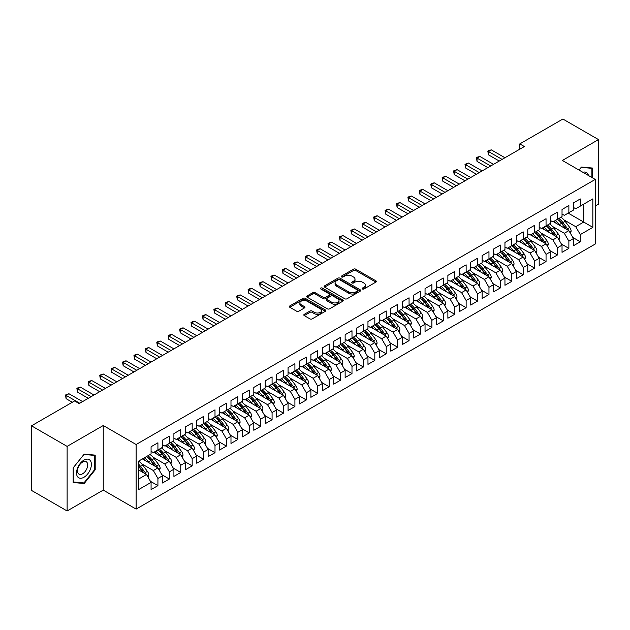 <?xml version="1.0" encoding="UTF-8"?>
<svg xmlns="http://www.w3.org/2000/svg" width="630" height="630" viewBox="0 0 630 630"><rect width="100%" height="100%" fill="white"/><g stroke="black" fill="none" stroke-linecap="round" stroke-linejoin="round"><path stroke-width="0.94" d="M362.407 288.989A1.11 0.638 0 0 0 363.975 288.989L375.882 282.114A1.583 0.913 0 0 0 376.346 281.468A1.583 0.913 0 0 0 375.882 280.822L355.714 269.175A1.583 0.913 0 0 0 353.469 269.175L341.562 276.05A1.11 0.638 0 0 0 341.239 276.499A1.11 0.638 0 0 0 341.562 276.956A1.11 0.638 0 0 0 343.13 276.956L344.673 276.066A5.072 2.929 0 0 1 351.847 276.066L353.524 277.035A5.072 2.929 0 0 1 355.013 279.106A5.072 2.929 0 0 1 353.524 281.177L351.989 282.067A1.11 0.638 0 0 0 351.658 282.516A1.11 0.638 0 0 0 351.989 282.972A1.11 0.638 0 0 0 353.556 282.972L355.092 282.082A5.072 2.929 0 0 1 362.266 282.082L363.943 283.051A5.072 2.929 0 0 1 365.432 285.122A5.072 2.929 0 0 1 363.943 287.193L362.407 288.083A1.11 0.638 0 0 0 362.085 288.532A1.11 0.638 0 0 0 362.407 288.989L362.407 288.083M304.282 314.331A1.583 0.913 0 0 0 303.817 314.976A1.583 0.913 0 0 0 304.282 315.622L309.936 318.89A1.583 0.913 0 0 0 312.181 318.89L325.403 311.259A1.583 0.913 0 0 0 325.868 310.606A1.583 0.913 0 0 0 325.403 309.96L305.235 298.321A1.583 0.913 0 0 0 302.991 298.321L289.768 305.952A1.583 0.913 0 0 0 289.304 306.597A1.583 0.913 0 0 0 289.768 307.243L296.604 311.189A1.583 0.913 0 0 0 298.848 311.189L304.503 307.92A1.583 0.913 0 0 0 304.967 307.275A1.583 0.913 0 0 0 304.503 306.629L301.116 304.676A4.237 2.449 0 0 1 299.872 302.943A4.237 2.449 0 0 1 302.487 300.683A4.237 2.449 0 0 1 307.109 301.211L320.386 308.881A4.237 2.449 0 0 1 321.631 310.606A4.237 2.449 0 0 1 319.008 312.866A4.237 2.449 0 0 1 314.394 312.338L312.181 311.062A1.583 0.913 0 0 0 309.936 311.062L304.282 314.331L304.282 315.622L309.936 312.378L309.936 311.062M67.119 446.387L67.119 510.969L103.249 490.108L103.249 425.526L67.119 446.387L31.5 425.817L74.592 400.94L79.159 403.578L524.357 146.546L519.789 143.908L519.789 149.184M103.249 425.526L136.119 444.504L595.248 179.432L595.248 244.023L136.119 509.095L136.119 444.504M595.248 206.057L598.5 204.183L598.5 139.592L562.37 160.453L595.248 179.432M598.5 139.592L562.881 119.031L519.789 143.908M344.783 298.77A1.583 0.913 0 0 0 347.028 298.77L360.25 291.139A1.583 0.913 0 0 0 360.714 290.493A1.583 0.913 0 0 0 360.25 289.839L340.082 278.2A1.583 0.913 0 0 0 337.837 278.2L324.615 285.831A1.583 0.913 0 0 0 324.151 286.477A1.583 0.913 0 0 0 324.615 287.123L344.783 298.77M321.198 289.225A1.11 0.638 0 0 1 322.324 289.383L322.324 288.067L342.822 299.904A1.583 0.913 0 0 1 343.287 300.549A1.583 0.913 0 0 1 342.822 301.195L329.6 308.826A1.583 0.913 0 0 1 327.364 308.826L307.196 297.187L312.85 293.942L312.85 292.627L307.196 295.895A1.583 0.913 0 0 0 306.731 296.541A1.583 0.913 0 0 0 307.196 297.187L307.196 295.895M312.85 293.942A1.583 0.913 0 0 1 315.094 293.942L315.094 292.627A1.583 0.913 0 0 0 312.85 292.627M315.094 292.627L323.269 297.344A1.583 0.913 0 0 0 325.513 297.344L329.269 295.179A1.583 0.913 0 0 0 329.734 294.533A1.583 0.913 0 0 0 329.269 293.887L320.749 288.973A1.11 0.638 0 0 1 320.426 288.516A1.11 0.638 0 0 1 321.111 287.926A1.11 0.638 0 0 1 322.324 288.067M568.189 213.113L583.719 222.075L583.719 204.144L592.846 198.875L580.293 206.12L580.293 198.938L573.442 202.891L573.442 210.081L568.874 212.712L568.874 205.53L562.031 209.483L562.031 216.665L557.463 219.303L557.463 212.121L550.612 216.074L550.612 223.256L546.045 225.894L546.045 218.712L539.193 222.666L539.193 229.848L534.634 232.486L534.634 225.304L527.783 229.257L527.783 236.439L523.215 239.077L523.215 231.895L516.364 235.848L516.364 243.03L511.804 245.668L511.804 238.486L504.953 242.44L504.953 249.622L500.385 252.26L500.385 245.07L493.534 249.031L493.534 256.213L488.967 258.851L488.967 251.661L482.123 255.615L482.123 262.805L477.556 265.435L477.556 258.253L470.704 262.206L470.704 269.396L466.137 272.026L466.137 264.844L459.294 268.797L459.294 275.987L454.726 278.618L454.726 271.435L447.875 275.389L447.875 282.571L443.307 285.209L443.307 278.027L436.456 281.98L436.456 289.162L431.897 291.8L431.897 284.618L425.045 288.572L425.045 295.753L420.478 298.392L420.478 291.21L413.627 295.163L413.627 302.345L409.059 304.983L409.059 297.801L402.216 301.754L402.216 308.936L397.648 311.574L397.648 304.392L390.797 308.346L390.797 315.528L386.229 318.166L386.229 310.976L379.386 314.937L379.386 322.119L374.818 324.757L374.818 317.567L367.967 321.52L367.967 328.71L363.4 331.341L363.4 324.159L356.548 328.112L356.548 335.302L351.989 337.932L351.989 330.75L345.138 334.703L345.138 341.893L340.57 344.523L340.57 337.341L333.719 341.295L333.719 348.477L329.151 351.115L329.151 343.933L322.308 347.886L322.308 355.068L317.74 357.706L317.74 350.524L310.889 354.477L310.889 361.659L306.322 364.298L306.322 357.115L299.478 361.069L299.478 368.251L294.911 370.889L294.911 363.707L288.06 367.66L288.06 374.842L283.492 377.48L283.492 370.298L276.641 374.252L276.641 381.433L272.081 384.072L272.081 376.882L265.23 380.843L265.23 388.025L260.662 390.663L260.662 383.473L253.811 387.426L253.811 394.616L249.244 397.246L249.244 390.065L242.4 394.018L242.4 401.208L237.833 403.838L237.833 396.656L230.982 400.609L230.982 407.799L226.414 410.429L226.414 403.247L219.571 407.201L219.571 414.383L215.003 417.021L215.003 409.839L208.152 413.792L208.152 420.974L203.584 423.612L203.584 416.43L196.733 420.383L196.733 427.565L192.174 430.203L192.174 423.021L185.322 426.975L185.322 434.157L180.755 436.795L180.755 429.613L173.904 433.566L173.904 440.748L169.344 443.386L169.344 436.204L162.493 440.157L162.493 447.339L157.925 449.977L157.925 442.788L151.074 446.749L151.074 453.931L138.521 461.176L138.521 489.652L151.074 482.399L146.506 474.492L138.521 469.878M592.846 198.875L592.846 227.343L580.293 234.596L575.726 226.69L563.968 219.894M572.812 237.463L580.293 241.778L580.293 234.596M580.293 241.778L573.442 245.732L573.442 238.549L568.874 241.188L564.315 233.273L552.549 226.485M561.401 244.054L568.874 248.37L568.874 241.188M568.874 248.37L562.031 252.323L562.031 245.141L557.463 247.779L552.896 239.865L541.138 233.076M549.982 250.645L557.463 254.961L557.463 247.779M557.463 254.961L550.612 258.914L550.612 251.732L546.045 254.37L541.477 246.456L529.72 239.668M538.571 257.237L546.045 261.552L546.045 254.37M546.045 261.552L539.193 265.506L539.193 258.324L534.634 260.954L530.066 253.047L518.309 246.259M527.152 263.828L534.634 268.144L534.634 260.954M534.634 268.144L527.783 272.097L527.783 264.915L523.215 267.545L518.648 259.639L506.89 252.85M515.742 270.412L523.215 274.735L523.215 267.545M523.215 274.735L516.364 278.688L516.364 271.498L511.804 274.137L507.237 266.23L495.471 259.442M504.323 277.003L511.804 281.319L511.804 274.137M511.804 281.319L504.953 285.28L504.953 278.09L500.385 280.728L495.818 272.822L484.06 266.033M492.912 283.594L500.385 287.91L500.385 280.728M500.385 287.91L493.534 291.871L493.534 284.681L488.967 287.319L484.407 279.413L472.642 272.625M481.493 290.186L488.967 294.501L488.967 287.319M488.967 294.501L482.123 298.455L482.123 291.273L477.556 293.911L472.988 286.004L461.231 279.208M470.074 296.777L477.556 301.093L477.556 293.911M477.556 301.093L470.704 305.046L470.704 297.864L466.137 300.502L461.57 292.596L449.812 285.8M458.664 303.369L466.137 307.684L466.137 300.502M466.137 307.684L459.294 311.637L459.294 304.455L454.726 307.093L450.159 299.179L438.401 292.391M447.245 309.96L454.726 314.275L454.726 307.093M454.726 314.275L447.875 318.229L447.875 311.047L443.307 313.685L438.74 305.77L426.983 298.982M435.834 316.551L443.307 320.867L443.307 313.685M443.307 320.867L436.456 324.82L436.456 317.638L431.897 320.276L427.329 312.362L415.564 305.574M424.415 323.143L431.897 327.458L431.897 320.276M431.897 327.458L425.045 331.411L425.045 324.23L420.478 326.86L415.91 318.953L404.153 312.165M413.004 329.734L420.478 334.05L420.478 326.86M420.478 334.05L413.627 338.003L413.627 330.821L409.059 333.451L404.499 325.545L392.734 318.756M401.586 336.318L409.059 340.641L409.059 333.451M409.059 340.641L402.216 344.594L402.216 337.404L397.648 340.043L393.081 332.136L381.323 325.348M390.167 342.909L397.648 347.224L397.648 340.043M397.648 347.224L390.797 351.186L390.797 343.996L386.229 346.634L381.662 338.727L369.904 331.939M378.756 349.5L386.229 353.816L386.229 346.634M386.229 353.816L379.386 357.777L379.386 350.587L374.818 353.225L370.251 345.319L358.494 338.53M367.337 356.092L374.818 360.407L374.818 353.225M374.818 360.407L367.967 364.361L367.967 357.178L363.4 359.817L358.832 351.91L347.075 345.114M355.926 362.683L363.4 366.999L363.4 359.817M363.4 366.999L356.548 370.952L356.548 363.77L351.989 366.408L347.421 358.502L335.656 351.705M344.508 369.274L351.989 373.59L351.989 366.408M351.989 373.59L345.138 377.543L345.138 370.361L340.57 372.999L336.003 365.085L324.245 358.297M333.097 375.866L340.57 380.181L340.57 372.999M340.57 380.181L333.719 384.135L333.719 376.953L329.151 379.591L324.592 371.676L312.827 364.888M321.678 382.457L329.151 386.773L329.151 379.591M329.151 386.773L322.308 390.726L322.308 383.544L317.74 386.182L313.173 378.268L301.416 371.48M310.259 389.049L317.74 393.364L317.74 386.182M317.74 393.364L310.889 397.317L310.889 390.135L306.322 392.766L301.762 384.859L289.997 378.071M298.848 395.64L306.322 399.955L306.322 392.766M306.322 399.955L299.478 403.909L299.478 396.727L294.911 399.357L290.343 391.45L278.586 384.662M287.43 402.224L294.911 406.547L294.911 399.357M294.911 406.547L288.06 410.5L288.06 403.31L283.492 405.948L278.925 398.042L267.167 391.254M276.019 408.815L283.492 413.13L283.492 405.948M283.492 413.13L276.641 417.091L276.641 409.902L272.081 412.54L267.514 404.633L255.748 397.845M264.6 415.406L272.081 419.722L272.081 412.54M272.081 419.722L265.23 423.683L265.23 416.493L260.662 419.131L256.095 411.225L244.338 404.436M253.189 421.998L260.662 426.313L260.662 419.131M260.662 426.313L253.811 430.266L253.811 423.084L249.244 425.723L244.684 417.816L232.919 411.02M241.77 428.589L249.244 432.904L249.244 425.723M249.244 432.904L242.4 436.858L242.4 429.676L237.833 432.314L233.265 424.407L221.508 417.611M230.352 435.18L237.833 439.496L237.833 432.314M237.833 439.496L230.982 443.449L230.982 436.267L226.414 438.905L221.855 430.991L210.089 424.203M218.941 441.772L226.414 446.087L226.414 438.905M226.414 446.087L219.571 450.041L219.571 442.858L215.003 445.497L210.436 437.582L198.678 430.794M207.522 448.363L215.003 452.679L215.003 445.497M215.003 452.679L208.152 456.632L208.152 449.45L203.584 452.088L199.017 444.174L187.26 437.385M196.111 454.954L203.584 459.27L203.584 452.088M203.584 459.27L196.733 463.223L196.733 456.041L192.174 458.672L187.606 450.765L175.849 443.977M184.692 461.546L192.174 465.861L192.174 458.672M192.174 465.861L185.322 469.815L185.322 462.633L180.755 465.263L176.187 457.356L164.43 450.568M173.281 468.129L180.755 472.453L180.755 465.263M180.755 472.453L173.904 476.406L173.904 469.216L169.344 471.854L164.776 463.948L153.011 457.159M161.863 474.721L169.344 479.036L169.344 471.854M169.344 479.036L162.493 482.997L162.493 475.808L157.925 478.446L153.358 470.539L141.6 463.751M150.452 481.312L157.925 485.628L157.925 478.446M157.925 485.628L151.074 489.589L151.074 482.399M151.074 451.293L153.358 452.608L157.925 449.977M138.521 479.107L146.506 474.492M162.493 444.701L164.776 446.024L169.344 443.386M153.358 470.539L157.925 467.901L142.404 458.939M162.493 475.808L157.925 467.901M173.904 438.11L176.187 439.433L180.755 436.795M164.776 463.948L169.344 461.31L153.814 452.348M173.904 469.216L169.344 461.31M185.322 431.519L187.606 432.841L192.174 430.203M176.187 457.356L180.755 454.718L165.233 445.756M185.322 462.633L180.755 454.718M196.733 424.927L199.017 426.25L203.584 423.612M187.606 450.765L192.174 448.127L176.644 439.165M196.733 456.041L192.174 448.127M208.152 418.344L210.436 419.659L215.003 417.021A12.348 7.127 60 0 1 219.106 421.045L223.193 426.494M199.017 444.174L203.584 441.535L188.063 432.574M208.152 449.45L203.584 441.535M219.571 411.752L221.855 413.067L226.414 410.429A12.348 7.127 60 0 1 230.525 414.453L234.604 419.903M210.436 437.582L215.003 434.952L199.474 425.982M219.571 442.858L215.003 434.952M230.982 405.161L233.265 406.476L237.833 403.838M221.855 430.991L226.414 428.361L210.893 419.391M230.982 436.267L226.414 428.361M242.4 398.57L244.684 399.885L249.244 397.246M233.265 424.407L237.833 421.769L222.303 412.808M242.4 429.676L237.833 421.769M253.811 391.978L256.095 393.293L260.662 390.663M244.684 417.816L249.244 415.178L233.722 406.216M253.811 423.084L249.244 415.178M265.23 385.387L267.514 386.702L272.081 384.072M256.095 411.225L260.662 408.587L245.141 399.625M265.23 416.493L260.662 408.587M276.641 378.795L278.925 380.118L283.492 377.48M267.514 404.633L272.081 401.995L256.552 393.033M276.641 409.902L272.081 401.995M288.06 372.204L290.343 373.527L294.911 370.889M278.925 398.042L283.492 395.404L267.97 386.442M288.06 403.31L283.492 395.404M299.478 365.613L301.762 366.936L306.322 364.298M290.343 391.45L294.911 388.812L279.381 379.851M299.478 396.727L294.911 388.812M310.889 359.021L313.173 360.344L317.74 357.706M301.762 384.859L306.322 382.221L290.8 373.259M310.889 390.135L306.322 382.221M322.308 352.438L324.592 353.753L329.151 351.115M313.173 378.268L317.74 375.63L302.211 366.668M322.308 383.544L317.74 375.63M333.719 345.846L336.003 347.161L340.57 344.523A12.348 7.127 60 0 1 344.681 348.548L348.76 353.997M324.592 371.676L329.151 369.046L313.63 360.077M333.719 376.953L329.151 369.046M345.138 339.255L347.421 340.57L351.989 337.932M336.003 365.085L340.57 362.455L325.048 353.485M345.138 370.361L340.57 362.455M356.548 332.664L358.832 333.979L363.4 331.341A12.348 7.127 60 0 1 367.51 335.365L371.59 340.814M347.421 358.502L351.989 355.863L336.459 346.902M356.548 363.77L351.989 355.863M367.967 326.072L370.251 327.387L374.818 324.757A12.348 7.127 60 0 1 378.921 328.781L383.009 334.231M358.832 351.91L363.4 349.272L347.878 340.31M367.967 357.178L363.4 349.272M379.386 319.481L381.662 320.796L386.229 318.166M370.251 345.319L374.818 342.681L359.289 333.719M379.386 350.587L374.818 342.681M390.797 312.889L393.081 314.212L397.648 311.574M381.662 338.727L386.229 336.089L370.708 327.127M390.797 343.996L386.229 336.089M402.216 306.298L404.499 307.621L409.059 304.983M393.081 332.136L397.648 329.498L382.119 320.536M402.216 337.404L397.648 329.498M413.627 299.707L415.91 301.03L420.478 298.392M404.499 325.545L409.059 322.906L393.537 313.945M413.627 330.821L409.059 322.906M425.045 293.115L427.329 294.438L431.897 291.8M415.91 318.953L420.478 316.315L404.956 307.353M425.045 324.23L420.478 316.315M436.456 286.532L438.74 287.847L443.307 285.209M427.329 312.362L431.897 309.724L416.367 300.762M436.456 317.638L431.897 309.724M447.875 279.94L450.159 281.256L454.726 278.618M438.74 305.77L443.307 303.14L427.786 294.171M447.875 311.047L443.307 303.14M459.294 273.349L461.57 274.664L466.137 272.026A12.348 7.127 60 0 1 470.248 276.05L474.327 281.5M450.159 299.179L454.726 296.549L439.197 287.579M459.294 304.455L454.726 296.549M470.704 266.758L472.988 268.073L477.556 265.435M461.57 292.596L466.137 289.957L450.615 280.996M470.704 297.864L466.137 289.957M482.123 260.166L484.407 261.481L488.967 258.851A12.348 7.127 60 0 1 493.077 262.875L497.157 268.325M472.988 286.004L477.556 283.366L462.026 274.404M482.123 291.273L477.556 283.366M493.534 253.575L495.818 254.89L500.385 252.26A12.348 7.127 60 0 1 504.488 256.284L508.575 261.733M484.407 279.413L488.967 276.775L473.445 267.813M493.534 284.681L488.967 276.775M504.953 246.984L507.237 248.307L511.804 245.668M495.818 272.822L500.385 270.183L484.864 261.222M504.953 278.09L500.385 270.183M516.364 240.392L518.648 241.715L523.215 239.077M507.237 266.23L511.804 263.592L496.275 254.63M516.364 271.498L511.804 263.592M527.783 233.801L530.066 235.124L534.634 232.486M518.648 259.639L523.215 257.001L507.693 248.039M527.783 264.915L523.215 257.001M539.193 227.209L541.477 228.532L546.045 225.894M530.066 253.047L534.634 250.409L519.104 241.448M539.193 258.324L534.634 250.409M550.612 220.626L552.896 221.941L557.463 219.303M541.477 246.456L546.045 243.818L530.523 234.856M550.612 251.732L546.045 243.818M562.031 214.035L564.315 215.35L568.874 212.712M552.896 239.865L557.463 237.234L541.934 228.265M562.031 245.141L557.463 237.234M573.442 207.443L575.726 208.758L580.293 206.12M564.315 233.273L568.874 230.643L553.353 221.673M573.442 238.549L568.874 230.643M31.5 425.817L31.5 490.408L67.119 510.969M103.249 490.108L136.119 509.095M575.726 226.69L583.719 222.075L592.846 227.343M592.452 177.817L592.452 168.037L581.435 167.052L579.017 170.061M95.201 469.807L95.201 455.12L84.184 454.135L73.167 467.838L73.167 482.525L84.184 483.509L95.201 469.807L94.626 469.476M362.849 289.139L363.943 288.509A5.072 2.929 0 0 0 365.432 286.437L365.432 285.122M355.013 279.106L355.013 280.421A5.072 2.929 0 0 1 353.524 282.492L352.43 283.13M375.882 280.822L375.882 282.114L355.714 270.49A1.583 0.913 0 0 0 353.469 270.49L342.011 277.113M360.25 289.839L360.25 291.139L340.082 279.515A1.583 0.913 0 0 0 337.837 279.515L324.639 287.138M357.446 290.942A1.11 0.638 0 0 0 357.769 290.493A1.11 0.638 0 0 0 357.446 290.036L339.743 279.815A1.11 0.638 0 0 0 338.176 279.815L336.554 280.752A5.072 2.929 0 0 0 335.065 282.823A5.072 2.929 0 0 0 336.554 284.894L348.65 291.879A5.072 2.929 0 0 0 355.824 291.879L357.446 290.942L357.446 292.257A1.11 0.638 0 0 0 357.769 291.808L357.769 290.493M335.065 282.823L335.065 284.146A5.072 2.929 0 0 0 336.554 286.209L336.554 284.894M357.446 292.257L355.824 293.202A5.072 2.929 0 0 1 348.65 293.202L336.554 286.209M315.094 293.942L323.269 298.667A1.583 0.913 0 0 0 325.513 298.667L329.269 296.502A1.583 0.913 0 0 0 329.734 295.848L329.734 294.533M322.324 289.383L342.807 301.211M331.758 302.25A4.237 2.449 0 0 0 336.381 302.778A4.237 2.449 0 0 0 338.995 300.518A4.237 2.449 0 0 0 337.759 298.785L333.073 296.084A1.583 0.913 0 0 0 330.837 296.084L327.08 298.25A1.583 0.913 0 0 0 326.616 298.904A1.583 0.913 0 0 0 327.08 299.549L331.758 302.25L331.758 303.565A4.237 2.449 0 0 0 336.381 304.093A4.237 2.449 0 0 0 338.995 301.833L338.995 300.518M326.616 298.904L326.616 300.219A1.583 0.913 0 0 0 327.08 300.864L327.08 299.549M331.758 303.565L327.08 300.864M321.631 310.606L321.631 311.929A4.237 2.449 0 0 1 319.008 314.189A4.237 2.449 0 0 1 314.394 313.661L312.181 312.378A1.583 0.913 0 0 0 309.936 312.378M299.872 302.943L299.872 304.259A4.237 2.449 0 0 0 301.116 305.991L301.116 304.676M304.487 307.936L301.116 305.991M325.403 309.96L325.403 311.259L305.235 299.636A1.583 0.913 0 0 0 302.991 299.636L289.792 307.259M83.018 482.84L84.184 483.509M570.402 233.281L571.134 231.155A4.276 2.473 -120 0 0 569.772 227.509L565.11 221.287A12.348 7.127 -120 0 0 560.976 217.279M560.18 225.619L559.401 224.579A12.348 7.127 -120 0 0 555.266 220.571M557.14 223.863A10.253 5.922 -120 0 0 553.762 221.445M568.543 230.446A4.276 2.473 -120 0 0 567.606 228.761L562.937 222.54A12.348 7.127 -120 0 0 558.81 218.531M558.188 219.854A10.253 5.922 60 0 1 562.125 223.5L566.401 229.21M557.44 219.319A12.348 7.127 60 0 1 561.566 223.327L565.653 228.777M499.244 161.044L488.455 154.815L487.825 151.161L488.967 150.499L491.313 149.869L504.953 157.752M491.313 149.869L488.455 151.523L488.455 154.815M502.094 159.398L487.825 151.161M558.983 239.873L559.723 237.746A4.276 2.473 -120 0 0 558.353 234.1L553.691 227.879A12.348 7.127 -120 0 0 549.557 223.863M548.761 232.21L547.982 231.171A12.348 7.127 -120 0 0 543.855 227.162M545.73 230.454A10.253 5.922 -120 0 0 542.343 228.036M557.133 237.037A4.276 2.473 -120 0 0 556.188 235.352L551.526 229.131A12.348 7.127 -120 0 0 547.391 225.123M546.769 226.446A10.253 5.922 60 0 1 550.707 230.092L554.991 235.801M546.021 225.91A12.348 7.127 60 0 1 550.155 229.918L554.235 235.368M547.572 246.464L548.305 244.338A4.276 2.473 -120 0 0 546.942 240.691L542.28 234.47A12.348 7.127 -120 0 0 538.146 230.454M537.343 238.802L536.571 237.762A12.348 7.127 -120 0 0 532.437 233.754M534.311 237.045A10.253 5.922 -120 0 0 530.925 234.62M545.714 243.629A4.276 2.473 -120 0 0 544.769 241.944L540.107 235.722A12.348 7.127 -120 0 0 535.972 231.706M535.358 233.037A10.253 5.922 60 0 1 539.296 236.683L543.572 242.393M534.602 232.501A12.348 7.127 60 0 1 538.737 236.51L542.824 241.959M487.825 167.635L477.044 161.406L476.414 157.752L477.556 157.09L479.895 156.46L493.534 164.335M479.895 156.46L477.044 158.114L477.044 161.406M490.683 165.989L476.414 157.752M476.414 174.227L465.625 167.997L464.995 164.335L468.476 163.052L482.123 170.927M468.476 163.052L465.625 164.698L465.625 167.997M479.265 172.581L464.995 164.335M588.436 175.494A10.489 6.056 120 0 0 587.633 173.612A10.489 6.056 120 0 0 582.884 172.289M581.183 167.359L591.877 168.328L591.877 177.487M591.168 167.919L591.877 168.328M579.041 170.076L581.207 167.375M77.529 476.69A10.489 6.056 120 0 0 87.664 473.973A10.489 6.056 120 0 0 90.381 460.695A10.489 6.056 120 0 0 80.246 463.412A10.489 6.056 120 0 0 77.529 476.69M78.207 473.382A7.182 4.15 120 0 0 79.01 474.13A7.182 4.15 120 0 0 85.696 470.783A7.182 4.15 120 0 0 87.003 462.444A7.182 4.15 120 0 0 86.192 461.688A7.182 4.15 120 0 0 79.514 465.042A7.182 4.15 120 0 0 78.207 473.382M83.955 454.458L94.626 455.411L94.626 469.649L83.955 482.926L73.277 481.974L73.277 467.736L83.955 454.458M93.917 455.01L94.626 455.411M536.154 253.055L536.894 250.929A4.276 2.473 -120 0 0 535.524 247.283L530.862 241.054A12.348 7.127 -120 0 0 526.727 237.045M525.932 245.393L525.152 244.353A12.348 7.127 -120 0 0 521.026 240.345M522.892 243.637A10.253 5.922 -120 0 0 519.514 241.211M534.303 250.22A4.276 2.473 -120 0 0 533.358 248.535L528.696 242.306A12.348 7.127 -120 0 0 524.562 238.298M523.94 239.628A10.253 5.922 60 0 1 527.877 243.275L532.161 248.984M523.191 239.093A12.348 7.127 60 0 1 527.326 243.101L531.405 248.551M524.743 259.639L525.475 257.52A4.276 2.473 -120 0 0 524.113 253.874L519.443 247.645A12.348 7.127 -120 0 0 515.316 243.637M514.513 251.976L513.741 250.945A12.348 7.127 -120 0 0 509.607 246.936M511.481 250.228A10.253 5.922 -120 0 0 508.095 247.803M522.884 256.812A4.276 2.473 -120 0 0 521.939 255.126L517.277 248.897A12.348 7.127 -120 0 0 513.143 244.889M512.529 246.22A10.253 5.922 60 0 1 516.466 249.866L520.742 255.575M511.773 245.684A12.348 7.127 60 0 1 515.907 249.693L519.986 255.142M464.995 180.818L454.206 174.589L453.584 170.927L457.065 169.643L470.704 177.518M457.065 169.643L454.206 171.289L454.206 174.589M467.854 179.164L453.584 170.927M453.584 187.409L442.795 181.18L442.166 177.518L445.646 176.235L459.294 184.11M445.646 176.235L442.795 177.88L442.795 181.18M456.435 185.755L442.166 177.518M513.324 266.23L514.056 264.104A4.276 2.473 -120 0 0 512.694 260.466L508.032 254.236A12.348 7.127 -120 0 0 503.898 250.228M503.102 258.568L502.323 257.536A12.348 7.127 -120 0 0 498.188 253.528M500.062 256.82A10.253 5.922 -120 0 0 496.684 254.394M511.473 263.403A4.276 2.473 -120 0 0 510.528 261.718L505.858 255.489A12.348 7.127 -120 0 0 501.732 251.48M501.11 252.811A10.253 5.922 60 0 1 505.047 256.449L509.323 262.167M442.166 193.993L431.377 187.772L430.755 184.11L431.897 183.448L434.235 182.826L447.875 190.701M434.235 182.826L431.377 184.472L431.377 187.772M445.024 192.347L430.755 184.11M501.905 272.822L502.645 270.695A4.276 2.473 -120 0 0 501.283 267.057L496.613 260.828A12.348 7.127 -120 0 0 492.487 256.82M491.683 265.159L490.904 264.127A12.348 7.127 -120 0 0 486.777 260.111M488.652 263.411A10.253 5.922 -120 0 0 485.265 260.985M500.055 269.994A4.276 2.473 -120 0 0 499.11 268.309L494.448 262.08A12.348 7.127 -120 0 0 490.313 258.072M489.691 259.402A10.253 5.922 60 0 1 493.629 263.041L497.913 268.758M430.755 200.584L419.966 194.363L419.336 190.701L420.478 190.039L422.817 189.417L436.456 197.292M422.817 189.417L419.966 191.063L419.966 194.363M433.605 198.938L419.336 190.701M490.494 279.413L491.227 277.287A4.276 2.473 -120 0 0 489.864 273.648L485.202 267.419A12.348 7.127 -120 0 0 481.068 263.411M480.273 271.75L479.493 270.711A12.348 7.127 -120 0 0 475.359 266.703M477.233 270.002A10.253 5.922 -120 0 0 473.855 267.577M488.636 276.586A4.276 2.473 -120 0 0 487.699 274.9L483.029 268.671A12.348 7.127 -120 0 0 478.902 264.663M478.28 265.986A10.253 5.922 60 0 1 482.218 269.632L486.494 275.349M477.532 265.45A12.348 7.127 60 0 1 481.659 269.459L485.746 274.908M419.336 207.175L408.547 200.946L407.917 197.292L409.059 196.631L411.406 196.009L425.045 203.884M411.406 196.009L408.547 197.655L408.547 200.946M422.187 205.53L407.917 197.292M479.076 286.004L479.816 283.878A4.276 2.473 -120 0 0 478.446 280.24L473.784 274.011A12.348 7.127 -120 0 0 469.649 270.002M468.854 278.342L468.074 277.302A12.348 7.127 -120 0 0 463.948 273.294M465.822 276.594A10.253 5.922 -120 0 0 462.436 274.168M477.225 283.177A4.276 2.473 -120 0 0 476.28 281.492L471.618 275.263A12.348 7.127 -120 0 0 467.484 271.254M466.862 272.577A10.253 5.922 60 0 1 470.799 276.224L475.083 281.941M407.917 213.767L397.136 207.538L396.506 203.884L397.648 203.222L399.987 202.6L413.627 210.475M399.987 202.6L397.136 204.246L397.136 207.538M410.776 212.121L396.506 203.884M467.665 292.596L468.397 290.469A4.276 2.473 -120 0 0 467.035 286.823L462.373 280.602A12.348 7.127 -120 0 0 458.238 276.594M457.435 284.933L456.663 283.894A12.348 7.127 -120 0 0 452.529 279.885M454.403 283.177A10.253 5.922 -120 0 0 451.017 280.76M465.806 289.768A4.276 2.473 -120 0 0 464.861 288.075L460.199 281.854A12.348 7.127 -120 0 0 456.065 277.846M455.451 279.169A10.253 5.922 60 0 1 459.388 282.815L463.664 288.524M454.702 278.633A12.348 7.127 60 0 1 458.829 282.642L462.916 288.091M396.506 220.358L385.717 214.129L385.087 210.475L386.229 209.814L388.568 209.191L402.216 217.066M388.568 209.191L385.717 210.837L385.717 214.129M399.357 218.712L385.087 210.475M456.246 299.187L456.986 297.061A4.276 2.473 -120 0 0 455.616 293.415L450.954 287.193A12.348 7.127 -120 0 0 446.82 283.185M446.024 291.525L445.245 290.485A12.348 7.127 -120 0 0 441.118 286.477M442.984 289.768A10.253 5.922 -120 0 0 439.606 287.351M454.395 296.352A4.276 2.473 -120 0 0 453.45 294.667L448.788 288.445A12.348 7.127 -120 0 0 444.654 284.437M444.032 285.76A10.253 5.922 60 0 1 447.969 289.406L452.253 295.116M443.284 285.225A12.348 7.127 60 0 1 447.418 289.233L451.497 294.683M385.087 226.95L374.307 220.72L373.677 217.066L374.818 216.405L377.157 215.775L390.797 223.658M377.157 215.775L374.307 217.429L374.307 220.72M387.946 225.304L373.677 217.066M444.835 305.778L445.567 303.652A4.276 2.473 -120 0 0 444.205 300.006L439.535 293.785A12.348 7.127 -120 0 0 435.409 289.768M434.606 298.116L433.834 297.077A12.348 7.127 -120 0 0 429.699 293.068M431.574 296.36A10.253 5.922 -120 0 0 428.187 293.942M442.977 302.943A4.276 2.473 -120 0 0 442.032 301.258L437.37 295.037A12.348 7.127 -120 0 0 433.235 291.021M432.621 292.351A10.253 5.922 60 0 1 436.558 295.998L440.835 301.707M431.865 291.816A12.348 7.127 60 0 1 435.999 295.824L440.079 301.274M373.677 233.541L362.888 227.312L362.258 223.658L363.4 222.996L365.739 222.366L379.386 230.241M365.739 222.366L362.888 224.02L362.888 227.312M376.527 231.895L362.258 223.658M433.416 312.37L434.157 310.243A4.276 2.473 -120 0 0 432.786 306.597L428.124 300.376A12.348 7.127 -120 0 0 423.99 296.36M423.195 304.707L422.415 303.668A12.348 7.127 -120 0 0 418.281 299.659M420.155 302.951A10.253 5.922 -120 0 0 416.776 300.526M431.566 309.535A4.276 2.473 -120 0 0 430.621 307.849L425.951 301.628A12.348 7.127 -120 0 0 421.824 297.612M421.202 298.943A10.253 5.922 60 0 1 425.14 302.589L429.416 308.298M420.454 298.407A12.348 7.127 60 0 1 424.588 302.416L428.668 307.865M362.258 240.132L351.469 233.903L350.847 230.241L354.328 228.958L367.967 236.833M354.328 228.958L351.469 230.604L351.469 233.903M365.116 238.486L350.847 230.241M422.005 318.961L422.738 316.835A4.276 2.473 -120 0 0 421.376 313.189L416.706 306.96A12.348 7.127 -120 0 0 412.579 302.951M411.776 311.299L411.004 310.259A12.348 7.127 -120 0 0 406.87 306.251M408.744 309.543A10.253 5.922 -120 0 0 405.358 307.117M420.147 316.126A4.276 2.473 -120 0 0 419.202 314.441L414.54 308.212A12.348 7.127 -120 0 0 410.406 304.203M409.784 305.534A10.253 5.922 60 0 1 413.729 309.18L418.005 314.89M409.035 304.999A12.348 7.127 60 0 1 413.17 309.007L417.249 314.457M350.847 246.724L340.058 240.495L339.428 236.833L342.909 235.549L356.548 243.424M342.909 235.549L340.058 237.195L340.058 240.495M353.698 245.07L339.428 236.833M410.587 325.545L411.319 323.426A4.276 2.473 -120 0 0 409.957 319.78L405.295 313.551A12.348 7.127 -120 0 0 401.16 309.543M400.365 317.882L399.585 316.851A12.348 7.127 -120 0 0 395.451 312.842M397.325 316.134A10.253 5.922 -120 0 0 393.947 313.709M408.728 322.717A4.276 2.473 -120 0 0 407.791 321.032L403.121 314.803A12.348 7.127 -120 0 0 398.995 310.795M398.373 312.126A10.253 5.922 60 0 1 402.31 315.772L406.586 321.481M397.625 311.59A12.348 7.127 60 0 1 401.751 315.599L405.838 321.048M339.428 253.315L328.639 247.086L328.017 243.424L331.498 242.141L345.138 250.016M331.498 242.141L328.639 243.786L328.639 247.086M342.279 251.661L328.017 243.424M399.168 332.136L399.908 330.01A4.276 2.473 -120 0 0 398.538 326.371L393.876 320.142A12.348 7.127 -120 0 0 389.742 316.134M388.946 324.474L388.167 323.442A12.348 7.127 -120 0 0 384.04 319.434M385.914 322.725A10.253 5.922 -120 0 0 382.528 320.3M397.317 329.309A4.276 2.473 -120 0 0 396.372 327.624L391.71 321.394A12.348 7.127 -120 0 0 387.576 317.386M386.954 318.717A10.253 5.922 60 0 1 390.891 322.355L395.175 328.072M386.206 318.182A12.348 7.127 60 0 1 390.34 322.19L394.419 327.639M328.01 259.899L317.229 253.677L316.599 250.016L317.74 249.354L320.079 248.732L333.719 256.607M320.079 248.732L317.229 250.378L317.229 253.677M330.868 258.253L316.599 250.016M387.757 338.727L388.489 336.601A4.276 2.473 -120 0 0 387.127 332.963L382.465 326.734A12.348 7.127 -120 0 0 378.331 322.725M377.527 331.065L376.756 330.033A12.348 7.127 -120 0 0 372.621 326.017M374.496 329.317A10.253 5.922 -120 0 0 371.109 326.891M385.899 335.9A4.276 2.473 -120 0 0 384.954 334.215L380.292 327.986A12.348 7.127 -120 0 0 376.157 323.977M375.543 325.308A10.253 5.922 60 0 1 379.481 328.947L383.757 334.664M316.599 266.49L305.81 260.269L305.18 256.607L306.322 255.945L308.661 255.323L322.308 263.198M308.661 255.323L305.81 256.969L305.81 260.269M319.449 264.844L305.18 256.607M376.338 345.319L377.079 343.192A4.276 2.473 -120 0 0 375.708 339.554L371.046 333.325A12.348 7.127 -120 0 0 366.912 329.317M366.117 337.656L365.337 336.617A12.348 7.127 -120 0 0 361.21 332.608M363.077 335.908A10.253 5.922 -120 0 0 359.698 333.483M374.488 342.492A4.276 2.473 -120 0 0 373.543 340.806L368.881 334.577A12.348 7.127 -120 0 0 364.746 330.569M364.124 331.892A10.253 5.922 60 0 1 368.062 335.538L372.346 341.255M305.18 273.081L294.399 266.852L293.769 263.198L294.911 262.537L297.25 261.915L310.889 269.79M297.25 261.915L294.399 263.56L294.399 266.852M308.038 271.435L293.769 263.198M364.927 351.91L365.66 349.784A4.276 2.473 -120 0 0 364.298 346.146L359.628 339.916A12.348 7.127 -120 0 0 355.501 335.908M354.698 344.248L353.926 343.208A12.348 7.127 -120 0 0 349.792 339.2M351.666 342.5A10.253 5.922 -120 0 0 348.28 340.074M363.069 349.083A4.276 2.473 -120 0 0 362.124 347.398L357.462 341.169A12.348 7.127 -120 0 0 353.328 337.16M352.713 338.483A10.253 5.922 60 0 1 356.651 342.129L360.927 347.847M351.957 337.948A12.348 7.127 60 0 1 356.092 341.956L360.179 347.406M293.769 279.673L282.98 273.444L282.35 269.79L283.492 269.128L285.831 268.506L299.478 276.381M285.831 268.506L282.98 270.152L282.98 273.444M296.62 278.027L282.35 269.79M353.509 358.502L354.249 356.375A4.276 2.473 -120 0 0 352.879 352.729L348.217 346.508A12.348 7.127 -120 0 0 344.082 342.5M343.287 350.839L342.507 349.8A12.348 7.127 -120 0 0 338.373 345.791M340.247 349.083A10.253 5.922 -120 0 0 336.869 346.665M351.658 355.674A4.276 2.473 -120 0 0 350.713 353.981L346.043 347.76A12.348 7.127 -120 0 0 341.917 343.752M341.295 345.075A10.253 5.922 60 0 1 345.232 348.721L349.516 354.43M282.35 286.264L271.561 280.035L270.939 276.381L272.081 275.719L274.42 275.097L288.06 282.972M274.42 275.097L271.561 276.743L271.561 280.035M285.209 284.618L270.939 276.381M342.098 365.093L342.83 362.967A4.276 2.473 -120 0 0 341.468 359.32L336.798 353.099A12.348 7.127 -120 0 0 332.671 349.091M331.868 357.43L331.096 356.391A12.348 7.127 -120 0 0 326.962 352.383M328.836 355.674A10.253 5.922 -120 0 0 325.45 353.257M340.239 362.258A4.276 2.473 -120 0 0 339.294 360.573L334.632 354.351A12.348 7.127 -120 0 0 330.498 350.343M329.876 351.666A10.253 5.922 60 0 1 333.821 355.312L338.097 361.022M329.128 351.13A12.348 7.127 60 0 1 333.262 355.139L337.341 360.588M270.939 292.856L260.151 286.626L259.521 282.972L260.662 282.311L263.001 281.681L276.641 289.564M263.001 281.681L260.151 283.335L260.151 286.626M273.79 291.21L259.521 282.972M330.679 371.684L331.411 369.558A4.276 2.473 -120 0 0 330.049 365.912L325.387 359.691A12.348 7.127 -120 0 0 321.253 355.674M320.457 364.022L319.678 362.982A12.348 7.127 -120 0 0 315.543 358.974M317.418 362.266A10.253 5.922 -120 0 0 314.039 359.848M328.821 368.849A4.276 2.473 -120 0 0 327.884 367.164L323.214 360.943A12.348 7.127 -120 0 0 319.087 356.926M318.465 358.257A10.253 5.922 60 0 1 322.402 361.904L326.679 367.613M317.717 357.722A12.348 7.127 60 0 1 321.843 361.73L325.93 367.18M259.521 299.447L248.732 293.218L248.11 289.564L249.244 288.902L251.591 288.272L265.23 296.147M251.591 288.272L248.732 289.926L248.732 293.218M262.371 297.801L248.11 289.564M319.26 378.276L320.001 376.149A4.276 2.473 -120 0 0 318.63 372.503L313.968 366.282A12.348 7.127 -120 0 0 309.842 362.266M309.039 370.613L308.259 369.574A12.348 7.127 -120 0 0 304.132 365.565M306.007 368.857A10.253 5.922 -120 0 0 302.62 366.432M317.41 375.441A4.276 2.473 -120 0 0 316.465 373.755L311.803 367.534A12.348 7.127 -120 0 0 307.668 363.518M307.046 364.849A10.253 5.922 60 0 1 310.984 368.495L315.268 374.204M306.298 364.313A12.348 7.127 60 0 1 310.433 368.322L314.512 373.771M248.11 306.038L237.321 299.809L236.691 296.147L240.172 294.864L253.811 302.739M240.172 294.864L237.321 296.51L237.321 299.809M250.96 304.392L236.691 296.147M307.849 384.867L308.582 382.741A4.276 2.473 -120 0 0 307.219 379.095L302.558 372.865A12.348 7.127 -120 0 0 298.423 368.857M297.62 377.205L296.848 376.165A12.348 7.127 -120 0 0 292.714 372.157M294.588 375.448A10.253 5.922 -120 0 0 291.21 373.023M305.991 382.032A4.276 2.473 -120 0 0 305.054 380.347L300.384 374.118A12.348 7.127 -120 0 0 296.257 370.109M295.635 371.44A10.253 5.922 60 0 1 299.573 375.086L303.849 380.796M294.887 370.905A12.348 7.127 60 0 1 299.014 374.913L303.101 380.363M236.691 312.63L225.902 306.4L225.272 302.739L228.761 301.455L242.4 309.33M228.761 301.455L225.902 303.101L225.902 306.4M239.542 310.976L225.272 302.739M296.431 391.45L297.171 389.332A4.276 2.473 -120 0 0 295.801 385.686L291.139 379.457A12.348 7.127 -120 0 0 287.004 375.448M286.209 383.788L285.429 382.757A12.348 7.127 -120 0 0 281.303 378.748M283.177 382.04A10.253 5.922 -120 0 0 279.791 379.614M294.58 388.623A4.276 2.473 -120 0 0 293.635 386.938L288.973 380.709A12.348 7.127 -120 0 0 284.839 376.701M284.217 378.031A10.253 5.922 60 0 1 288.154 381.678L292.438 387.387M283.468 377.496A12.348 7.127 60 0 1 287.603 381.504L291.682 386.954M225.272 319.221L214.491 312.992L213.861 309.33L217.342 308.046L230.982 315.921M217.342 308.046L214.491 309.692L214.491 312.992M228.131 317.567L213.861 309.33M285.02 398.042L285.752 395.916A4.276 2.473 -120 0 0 284.39 392.277L279.72 386.048A12.348 7.127 -120 0 0 275.593 382.04M274.79 390.38L274.018 389.348A12.348 7.127 -120 0 0 269.884 385.339M271.758 388.631A10.253 5.922 -120 0 0 268.372 386.206M283.161 395.215A4.276 2.473 -120 0 0 282.216 393.529L277.554 387.3A12.348 7.127 -120 0 0 273.42 383.292M272.806 384.623A10.253 5.922 60 0 1 276.743 388.261L281.019 393.978M272.05 384.087A12.348 7.127 60 0 1 276.184 388.096L280.271 393.545M213.861 325.805L203.073 319.583L202.443 315.921L203.584 315.26L205.923 314.638L219.571 322.513M205.923 314.638L203.073 316.284L203.073 319.583M216.712 324.159L202.443 315.921M273.601 404.633L274.341 402.507A4.276 2.473 -120 0 0 272.971 398.869L268.309 392.64A12.348 7.127 -120 0 0 264.175 388.631M263.379 396.971L262.6 395.939A12.348 7.127 -120 0 0 258.465 391.923M260.34 395.223A10.253 5.922 -120 0 0 256.961 392.797M271.75 401.806A4.276 2.473 -120 0 0 270.805 400.121L266.143 393.892A12.348 7.127 -120 0 0 262.009 389.883M261.387 391.214A10.253 5.922 60 0 1 265.325 394.852L269.608 400.57M260.639 390.671A12.348 7.127 60 0 1 264.773 394.687L268.852 400.137M202.443 332.396L191.654 326.175L191.032 322.513L192.174 321.851L194.512 321.229L208.152 329.104M194.512 321.229L191.654 322.875L191.654 326.175M205.301 330.75L191.032 322.513M262.19 411.225L262.923 409.098A4.276 2.473 -120 0 0 261.56 405.46L256.89 399.231A12.348 7.127 -120 0 0 252.764 395.223M251.961 403.562L251.189 402.523A12.348 7.127 -120 0 0 247.055 398.514M248.929 401.814A10.253 5.922 -120 0 0 245.542 399.389M260.332 408.397A4.276 2.473 -120 0 0 259.387 406.712L254.725 400.483A12.348 7.127 -120 0 0 250.59 396.475M249.976 397.798A10.253 5.922 60 0 1 253.914 401.444L258.19 407.161M249.22 397.262A12.348 7.127 60 0 1 253.355 401.271L257.434 406.72M191.032 338.987L180.243 332.758L179.613 329.104L180.755 328.443L183.094 327.82L196.733 335.695M183.094 327.82L180.243 329.466L180.243 332.758M193.882 337.341L179.613 329.104M250.772 417.816L251.504 415.69A4.276 2.473 -120 0 0 250.141 412.051L245.48 405.822A12.348 7.127 -120 0 0 241.345 401.814M240.55 410.154L239.77 409.114A12.348 7.127 -120 0 0 235.636 405.106M237.51 408.405A10.253 5.922 -120 0 0 234.132 405.98M248.921 414.989A4.276 2.473 -120 0 0 247.976 413.304L243.306 407.074A12.348 7.127 -120 0 0 239.18 403.066M238.557 404.389A10.253 5.922 60 0 1 242.495 408.035L246.771 413.752M237.809 403.854A12.348 7.127 60 0 1 241.936 407.862L246.023 413.312M179.613 345.579L168.824 339.349L168.202 335.695L169.344 335.034L171.683 334.412L185.322 342.287M171.683 334.412L168.824 336.058L168.824 339.349M182.472 343.933L168.202 335.695M239.353 424.407L240.093 422.281A4.276 2.473 -120 0 0 238.731 418.635L234.061 412.414A12.348 7.127 -120 0 0 229.934 408.405M229.131 416.745L228.351 415.705A12.348 7.127 -120 0 0 224.225 411.697M226.099 414.989A10.253 5.922 -120 0 0 222.713 412.571M237.502 421.58A4.276 2.473 -120 0 0 236.557 419.887L231.895 413.666A12.348 7.127 -120 0 0 227.761 409.658M227.139 410.981A10.253 5.922 60 0 1 231.076 414.627L235.36 420.336M168.202 352.17L157.413 345.941L156.783 342.287L157.925 341.625L160.264 341.003L173.904 348.878M160.264 341.003L157.413 342.649L157.413 345.941M171.053 350.524L156.783 342.287M227.942 430.999L228.674 428.873A4.276 2.473 -120 0 0 227.312 425.226L222.65 419.005A12.348 7.127 -120 0 0 218.516 414.997M217.712 423.336L216.941 422.297A12.348 7.127 -120 0 0 212.806 418.288M214.68 421.58A10.253 5.922 -120 0 0 211.302 419.163M226.083 428.164A4.276 2.473 -120 0 0 225.146 426.478L220.476 420.257A12.348 7.127 -120 0 0 216.35 416.249M215.728 417.572A10.253 5.922 60 0 1 219.665 421.218L223.941 426.927M156.783 358.761L145.995 352.532L145.365 348.878L146.506 348.217L148.853 347.587L162.493 355.47M148.853 347.587L145.995 349.24L145.995 352.532M159.634 357.115L145.365 348.878M216.523 437.59L217.263 435.464A4.276 2.473 -120 0 0 215.893 431.818L211.231 425.597A12.348 7.127 -120 0 0 207.097 421.58M206.301 429.928L205.522 428.888A12.348 7.127 -120 0 0 201.395 424.88M203.269 428.172A10.253 5.922 -120 0 0 199.883 425.754M214.673 434.755A4.276 2.473 -120 0 0 213.727 433.07L209.066 426.849A12.348 7.127 -120 0 0 204.931 422.832M204.309 424.163A10.253 5.922 60 0 1 208.246 427.809L212.53 433.519M203.561 423.628A12.348 7.127 60 0 1 207.695 427.636L211.775 433.086M145.365 365.353L134.584 359.124L133.954 355.47L135.096 354.808L137.435 354.178L151.074 362.053M137.435 354.178L134.584 355.832L134.584 359.124M148.223 363.707L133.954 355.47M205.112 444.181L205.845 442.055A4.276 2.473 -120 0 0 204.482 438.409L199.82 432.188A12.348 7.127 -120 0 0 195.686 428.172M194.883 436.519L194.111 435.48A12.348 7.127 -120 0 0 189.977 431.471M191.851 434.763A10.253 5.922 -120 0 0 188.464 432.337M203.254 441.347A4.276 2.473 -120 0 0 202.309 439.661L197.647 433.44A12.348 7.127 -120 0 0 193.512 429.424M192.898 430.755A10.253 5.922 60 0 1 196.836 434.401L201.112 440.11M192.142 430.219A12.348 7.127 60 0 1 196.276 434.227L200.364 439.677M133.954 371.944L123.165 365.715L122.535 362.053L126.016 360.769L139.663 368.644M126.016 360.769L123.165 362.415L123.165 365.715M136.804 370.298L122.535 362.053M193.694 450.773L194.434 448.647A4.276 2.473 -120 0 0 193.064 445.001L188.401 438.771A12.348 7.127 -120 0 0 184.267 434.763M183.472 443.11L182.692 442.071A12.348 7.127 -120 0 0 178.558 438.063M180.432 441.354A10.253 5.922 -120 0 0 177.054 438.929M191.843 447.938A4.276 2.473 -120 0 0 190.898 446.253L186.236 440.023A12.348 7.127 -120 0 0 182.102 436.015M181.479 437.346A10.253 5.922 60 0 1 185.417 440.992L189.701 446.702M180.731 436.81A12.348 7.127 60 0 1 184.866 440.819L188.945 446.268M122.535 378.536L111.746 372.306L111.124 368.644L114.605 367.361L128.244 375.236M114.605 367.361L111.746 369.007L111.746 372.306M125.394 376.882L111.124 368.644M182.283 457.356L183.015 455.238A4.276 2.473 -120 0 0 181.653 451.592L176.983 445.363A12.348 7.127 -120 0 0 172.856 441.354M172.053 449.694L171.281 448.662A12.348 7.127 -120 0 0 167.147 444.654M169.021 447.946A10.253 5.922 -120 0 0 165.635 445.52M180.424 454.529A4.276 2.473 -120 0 0 179.479 452.844L174.817 446.615A12.348 7.127 -120 0 0 170.683 442.606M170.069 443.937A10.253 5.922 60 0 1 174.006 447.584L178.282 453.293M169.312 443.402A12.348 7.127 60 0 1 173.447 447.41L177.526 452.86M111.124 385.127L100.335 378.898L99.705 375.236L103.186 373.952L116.826 381.827M103.186 373.952L100.335 375.598L100.335 378.898M113.975 383.473L99.705 375.236M170.864 463.948L171.596 461.822A4.276 2.473 -120 0 0 170.234 458.183L165.572 451.954A12.348 7.127 -120 0 0 161.438 447.946M160.642 456.285L159.862 455.254A12.348 7.127 -120 0 0 155.728 451.245M157.602 454.537A10.253 5.922 -120 0 0 154.224 452.112M169.013 461.121A4.276 2.473 -120 0 0 168.068 459.435L163.398 453.206A12.348 7.127 -120 0 0 159.272 449.198M158.65 450.529A10.253 5.922 60 0 1 162.587 454.167L166.863 459.884M157.902 449.993A12.348 7.127 60 0 1 162.028 454.002L166.115 459.451M99.705 391.71L88.917 385.489L88.294 381.827L89.436 381.166L91.775 380.544L105.415 388.419M91.775 380.544L88.917 382.19L88.917 385.489M102.564 390.065L88.294 381.827M159.445 470.539L160.185 468.413A4.276 2.473 -120 0 0 158.823 464.775L154.153 458.545A12.348 7.127 -120 0 0 150.027 454.537M149.223 462.877L148.444 461.845A12.348 7.127 -120 0 0 144.317 457.829M146.191 461.128A10.253 5.922 -120 0 0 142.805 458.703M157.595 467.712A4.276 2.473 -120 0 0 156.649 466.027L151.987 459.798A12.348 7.127 -120 0 0 147.853 455.789M147.231 457.12A10.253 5.922 60 0 1 151.168 460.758L155.452 466.476M146.483 456.577A12.348 7.127 60 0 1 150.617 460.593L154.696 466.042M88.294 398.302L77.506 392.08L76.876 388.419L78.018 387.757L80.356 387.135L93.996 395.01M80.356 387.135L77.506 388.781L77.506 392.08M91.145 396.656L76.876 388.419M148.034 477.13L148.767 475.004A4.276 2.473 -120 0 0 147.404 471.366L142.742 465.137A12.348 7.127 -120 0 0 138.608 461.128M146.176 474.303A4.276 2.473 -120 0 0 145.239 472.618L140.569 466.389A12.348 7.127 -120 0 0 138.521 464.058M138.521 465.885A10.253 5.922 60 0 1 139.758 467.35L144.034 473.067M138.521 466.318A12.348 7.127 60 0 1 139.198 467.176L143.286 472.626M72.308 402.263L66.087 398.664L65.457 395.01L68.946 393.726L82.585 401.601M68.946 393.726L66.087 395.372L66.087 398.664M79.726 403.247L65.457 395.01M363.943 288.509L363.943 287.193M351.989 282.972L351.989 282.067M353.524 282.492L353.524 281.177M341.562 276.956L341.562 276.05M353.469 270.49L353.469 269.175M355.714 270.49L355.714 269.175M324.615 287.123L324.615 285.831M337.837 279.515L337.837 278.2M340.082 279.515L340.082 278.2M348.65 293.202L348.65 291.879M355.824 293.202L355.824 291.879M323.269 298.667L323.269 297.344M325.513 298.667L325.513 297.344M329.269 296.502L329.269 295.179M342.822 301.195L342.822 299.904M312.181 312.378L312.181 311.062M314.394 313.661L314.394 312.338M304.503 307.92L304.503 306.629M289.768 307.243L289.768 305.952M302.991 299.636L302.991 298.321M305.235 299.636L305.235 298.321M569.693 232.053L571.111 231.234M562.937 222.54L565.11 221.287M559.401 224.579L561.566 223.327M567.606 228.761L569.772 227.509M558.274 238.644L559.692 237.825M551.526 229.131L553.691 227.879M547.982 231.171L550.155 229.918M556.188 235.352L558.353 234.1M546.864 245.235L548.281 244.416M540.107 235.722L542.28 234.47M536.571 237.762L538.737 236.51M544.769 241.944L546.942 240.691M535.445 251.827L536.862 251.008M528.696 242.306L530.862 241.054M525.152 244.353L527.326 243.101M533.358 248.535L535.524 247.283M524.034 258.418L525.444 257.599M517.277 248.897L519.443 247.645M513.741 250.945L515.907 249.693M521.939 255.126L524.113 253.874M512.615 265.01L514.033 264.19M505.858 255.489L508.032 254.236M502.323 257.536L504.488 256.284M510.528 261.718L512.694 260.466M501.204 271.601L502.614 270.782M494.448 262.08L496.613 260.828M490.904 264.127L493.077 262.875M499.11 268.309L501.283 267.057M489.786 278.192L491.203 277.373M483.029 268.671L485.202 267.419M479.493 270.711L481.659 269.459M487.699 274.9L489.864 273.648M478.367 284.776L479.784 283.965M471.618 275.263L473.784 274.011M468.074 277.302L470.248 276.05M476.28 281.492L478.446 280.24M466.956 291.367L468.373 290.556M460.199 281.854L462.373 280.602M456.663 283.894L458.829 282.642M464.861 288.075L467.035 286.823M455.537 297.959L456.955 297.139M448.788 288.445L450.954 287.193M445.245 290.485L447.418 289.233M453.45 294.667L455.616 293.415M444.126 304.55L445.544 303.731M437.37 295.037L439.535 293.785M433.834 297.077L435.999 295.824M442.032 301.258L444.205 300.006M432.708 311.141L434.125 310.322M425.951 301.628L428.124 300.376M422.415 303.668L424.588 302.416M430.621 307.849L432.786 306.597M421.297 317.733L422.706 316.914M414.54 308.212L416.706 306.96M411.004 310.259L413.17 309.007M419.202 314.441L421.376 313.189M409.878 324.324L411.295 323.505M403.121 314.803L405.295 313.551M399.585 316.851L401.751 315.599M407.791 321.032L409.957 319.78M398.467 330.915L399.877 330.096M391.71 321.394L393.876 320.142M388.167 323.442L390.34 322.19M396.372 327.624L398.538 326.371M387.048 337.507L388.466 336.688M380.292 327.986L382.465 326.734M376.756 330.033L378.921 328.781M384.954 334.215L387.127 332.963M375.63 344.098L377.047 343.279M368.881 334.577L371.046 333.325M365.337 336.617L367.51 335.365M373.543 340.806L375.708 339.554M364.219 350.682L365.636 349.87M357.462 341.169L359.628 339.916M353.926 343.208L356.092 341.956M362.124 347.398L364.298 346.146M352.8 357.273L354.217 356.462M346.043 347.76L348.217 346.508M342.507 349.8L344.681 348.548M350.713 353.981L352.879 352.729M341.389 363.864L342.799 363.045M334.632 354.351L336.798 353.099M331.096 356.391L333.262 355.139M339.294 360.573L341.468 359.32M329.97 370.456L331.388 369.637M323.214 360.943L325.387 359.691M319.678 362.982L321.843 361.73M327.884 367.164L330.049 365.912M318.559 377.047L319.969 376.228M311.803 367.534L313.968 366.282M308.259 369.574L310.433 368.322M316.465 373.755L318.63 372.503M307.141 383.639L308.558 382.82M300.384 374.118L302.558 372.865M296.848 376.165L299.014 374.913M305.054 380.347L307.219 379.095M295.722 390.23L297.139 389.411M288.973 380.709L291.139 379.457M285.429 382.757L287.603 381.504M293.635 386.938L295.801 385.686M284.311 396.821L285.729 396.002M277.554 387.3L279.72 386.048M274.018 389.348L276.184 388.096M282.216 393.529L284.39 392.277M272.892 403.413L274.31 402.594M266.143 393.892L268.309 392.64M262.6 395.939L264.773 394.687M270.805 400.121L272.971 398.869M261.481 410.004L262.891 409.185M254.725 400.483L256.89 399.231M251.189 402.523L253.355 401.271M259.387 406.712L261.56 405.46M250.063 416.587L251.48 415.776M243.306 407.074L245.48 405.822M239.77 409.114L241.936 407.862M247.976 413.304L250.141 412.051M238.652 423.179L240.061 422.368M231.895 413.666L234.061 412.414M228.351 415.705L230.525 414.453M236.557 419.887L238.731 418.635M227.233 429.77L228.651 428.951M220.476 420.257L222.65 419.005M216.941 422.297L219.106 421.045M225.146 426.478L227.312 425.226M215.814 436.362L217.232 435.543M209.066 426.849L211.231 425.597M205.522 428.888L207.695 427.636M213.727 433.07L215.893 431.818M204.404 442.953L205.821 442.134M197.647 433.44L199.82 432.188M194.111 435.48L196.276 434.227M202.309 439.661L204.482 438.409M192.985 449.544L194.402 448.725M186.236 440.023L188.401 438.771M182.692 442.071L184.866 440.819M190.898 446.253L193.064 445.001M181.574 456.136L182.983 455.317M174.817 446.615L176.983 445.363M171.281 448.662L173.447 447.41M179.479 452.844L181.653 451.592M170.155 462.727L171.573 461.908M163.398 453.206L165.572 451.954M159.862 455.254L162.028 454.002M168.068 459.435L170.234 458.183M158.744 469.319L160.154 468.499M151.987 459.798L154.153 458.545M148.444 461.845L150.617 460.593M156.649 466.027L158.823 464.775M147.326 475.91L148.743 475.091M140.569 466.389L142.742 465.137M138.521 467.57L139.198 467.176M145.239 472.618L147.404 471.366"/></g></svg>
